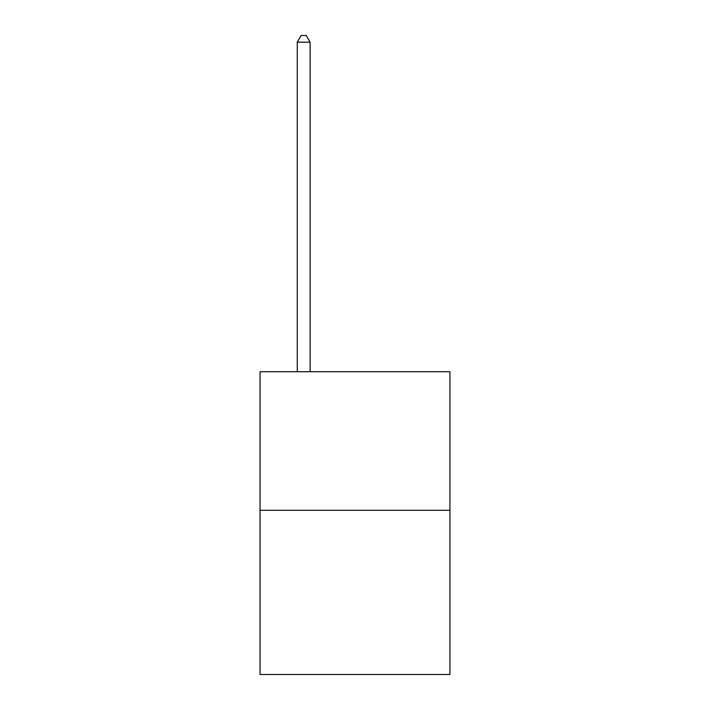 <?xml version="1.0" encoding="UTF-8"?>
<svg xmlns="http://www.w3.org/2000/svg" width="710" height="710" viewBox="0 0 710 710"><rect width="100%" height="100%" fill="white"/><g stroke="black" fill="none" stroke-linecap="round" stroke-linejoin="round"><path stroke-width="1.06" d="M449.936 510.286L449.936 371.729L260.064 371.729L260.064 674.5L449.936 674.5L449.936 510.286L260.064 510.286M310.101 371.729L310.101 42.174L297.268 42.174L297.268 371.729M297.268 42.174L301.12 35.5L306.25 35.5L310.101 42.174"/></g></svg>
